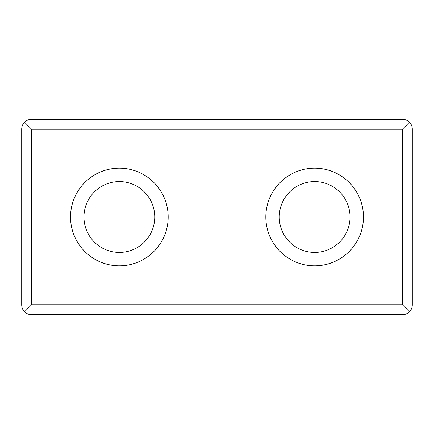 <?xml version="1.0" encoding="UTF-8"?>
<svg xmlns="http://www.w3.org/2000/svg" width="434" height="434" viewBox="0 0 434 434"><rect width="100%" height="100%" fill="white"/><g stroke="black" fill="none" stroke-linecap="round" stroke-linejoin="round"><path stroke-width="0.65" d="M119.35 181.602A35.398 35.398 0 0 1 150.007 234.696A35.398 35.398 0 0 1 88.693 234.696A35.398 35.398 0 0 1 119.35 181.602M119.35 168.175A48.825 48.825 0 0 1 161.632 241.412A48.825 48.825 0 0 1 77.068 241.412A48.825 48.825 0 0 1 119.35 168.175M314.65 168.175A48.825 48.825 0 0 1 356.932 241.412A48.825 48.825 0 0 1 272.368 241.412A48.825 48.825 0 0 1 314.65 168.175M21.7 129.115C21.743 126.435 22.698 124.135 24.559 122.209C26.485 120.348 28.785 119.393 31.465 119.35L402.535 119.35C405.215 119.393 407.515 120.348 409.441 122.209C411.302 124.135 412.257 126.435 412.3 129.115L412.3 304.885C412.257 307.565 411.302 309.865 409.441 311.791L402.535 304.885L31.465 304.885L24.559 311.791C22.698 309.865 21.743 307.565 21.7 304.885L21.7 129.115M409.441 122.209L402.535 129.115L31.465 129.115L24.559 122.209M409.441 311.791C407.515 313.652 405.215 314.607 402.535 314.65L31.465 314.65C28.785 314.607 26.485 313.652 24.559 311.791M314.65 181.602A35.398 35.398 0 0 1 345.307 234.696A35.398 35.398 0 0 1 283.993 234.696A35.398 35.398 0 0 1 314.65 181.602M31.465 129.115L31.465 304.885M402.535 129.115L402.535 304.885"/></g></svg>
